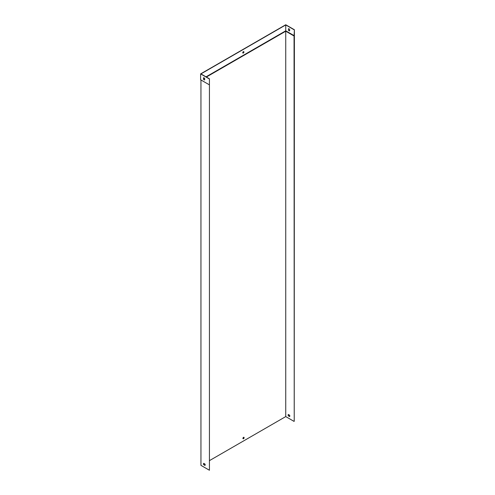 <?xml version="1.0" encoding="UTF-8"?>
<svg xmlns="http://www.w3.org/2000/svg" width="495" height="495" viewBox="0 0 495 495"><rect width="100%" height="100%" fill="white"/><g stroke="black" fill="none" stroke-linecap="round" stroke-linejoin="round"><path stroke-width="0.74" d="M203.736 463.339L204.942 464.038A1.2 0.693 60 0 1 204.942 465.411L203.736 464.712A1.2 0.693 60 0 1 203.736 463.339M209.428 84.868L209.428 470.25L200.945 465.356L200.945 79.973L209.428 84.868L209.428 78.798L209.428 470.25M205.072 465.288L203.903 464.613A1.2 0.693 60 0 1 203.773 463.363M243.515 437.351A0.842 0.483 120 0 0 242.965 438.094A0.842 0.483 120 0 0 243.095 438.762A0.842 0.483 120 0 0 243.936 438.279A0.842 0.483 120 0 0 243.936 437.308A0.842 0.483 120 0 0 243.515 437.351M294.055 36.011L294.222 421.295L294.389 29.743L294.055 36.011L285.745 31.21L285.745 416.592L209.595 460.554M294.222 35.714L285.745 30.82L285.745 31.21L206.378 77.034M204.435 78.154L203.662 78.6M204.256 463.642L203.674 463.976M289.569 416.555A1.2 0.693 -120 0 0 289.569 415.181L288.356 414.482A1.2 0.693 -120 0 0 288.356 415.856L289.569 416.555M294.055 421.394L285.745 416.592M289.699 416.431L288.529 415.757A1.2 0.693 60 0 1 288.399 414.507M243.843 437.277A0.842 0.483 -60 0 1 243.763 438.18A0.842 0.483 -60 0 1 243.02 438.7M288.455 30.152L288.455 28.753A1.2 0.693 60 0 1 289.643 29.434L289.643 30.832A1.2 0.693 60 0 1 288.455 30.152L288.622 28.698M206.038 76.836L285.745 30.82L285.745 24.948L200.945 73.904L209.428 78.798M294.222 29.842L285.745 24.948M243.342 51.678A0.842 0.483 120 0 0 242.797 52.414A0.842 0.483 120 0 0 242.927 53.089A0.842 0.483 120 0 0 243.763 52.606A0.842 0.483 120 0 0 243.763 51.635A0.842 0.483 120 0 0 243.342 51.678M204.169 77.919L203.662 78.21M203.662 77.752L203.662 79.107A1.2 0.693 -120 0 0 204.676 79.843M203.495 77.802A1.2 0.693 60 0 1 204.676 78.488L204.676 79.887A1.2 0.693 60 0 1 203.495 79.2L203.495 77.802M209.255 84.769L200.611 79.775L200.611 73.904L209.255 78.897M242.847 53.027A0.842 0.483 120 0 0 243.175 52.946A0.842 0.483 120 0 0 243.701 52.284A0.842 0.483 120 0 0 243.67 51.598M294.389 29.743L285.745 24.75L200.611 73.904M289.643 30.789A1.2 0.693 60 0 1 288.622 30.053"/></g></svg>

